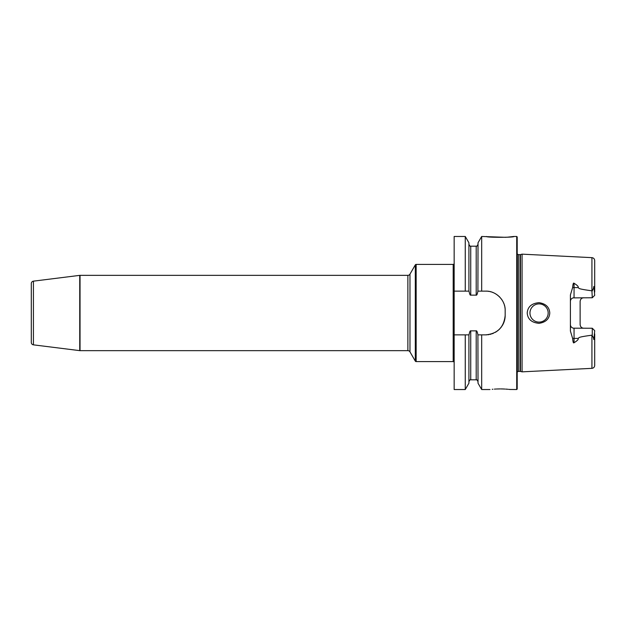 <?xml version="1.0" encoding="UTF-8"?>
<svg xmlns="http://www.w3.org/2000/svg" width="626" height="626" viewBox="0 0 626 626"><rect width="100%" height="100%" fill="white"/><g stroke="black" fill="none" stroke-linecap="round" stroke-linejoin="round"><path stroke-width="0.94" d="M502.842 324.667A19.437 19.437 0 0 0 505.174 315.426L505.174 310.574C505.581 300.308 495.862 290.707 485.737 291.137L481.676 291.137L481.676 236.471L505.918 237.324M516.716 236.471L517.201 236.957L517.201 389.043L516.716 389.529L516.716 236.471L513.797 236.471C515.339 237.575 485.048 237.575 486.59 236.471M506.896 237.254L513.797 236.471M489.994 389.529L481.676 389.529L478.021 383.206L477.904 334.863C477.348 331.89 476.785 330.551 476.198 330.857L470.736 330.857C470.157 330.551 469.586 331.89 469.03 334.863L454.155 334.863L454.155 291.137L465.259 291.137L465.259 236.471L468.913 242.794L468.913 291.137L465.259 291.137L469.03 291.137C469.586 294.11 470.157 295.449 470.736 295.143L476.198 295.143C476.785 295.449 477.348 294.11 477.904 291.137L478.021 242.794L481.676 236.471M481.676 389.529L481.676 334.863L478.021 334.863L485.737 334.863A19.437 19.437 0 0 0 486.848 334.832M478.021 291.137L481.676 291.137L478.021 291.137M465.259 334.863L468.913 334.863L468.913 383.206L465.259 389.529L465.259 334.863M485.737 291.137A19.437 19.437 0 0 1 486.848 291.168M487.951 291.262A19.437 19.437 0 0 1 489.047 291.419M490.142 291.638A19.437 19.437 0 0 1 491.222 291.927M492.286 292.272A19.437 19.437 0 0 1 493.335 292.678M495.362 293.688A19.437 19.437 0 0 1 496.332 294.275M497.271 294.932A19.437 19.437 0 0 1 498.179 295.636M499.039 296.395A19.437 19.437 0 0 1 499.853 297.209M501.324 298.962A19.437 19.437 0 0 1 501.982 299.901M502.584 300.879A19.437 19.437 0 0 1 503.124 301.881M503.601 302.914A19.437 19.437 0 0 1 504.016 303.97M504.368 305.042A19.437 19.437 0 0 1 504.658 306.13M504.885 307.233A19.437 19.437 0 0 1 505.041 308.336M505.143 309.455A19.437 19.437 0 0 1 505.174 310.574M502.584 325.121A19.437 19.437 0 0 1 501.982 326.099M501.324 327.038A19.437 19.437 0 0 1 500.612 327.938M499.853 328.791A19.437 19.437 0 0 1 499.032 329.605M498.179 330.364A19.437 19.437 0 0 1 497.271 331.068M496.332 331.725A19.437 19.437 0 0 1 495.362 332.312M493.335 333.322A19.437 19.437 0 0 1 492.286 333.728M491.222 334.073A19.437 19.437 0 0 1 490.142 334.362M489.047 334.581A19.437 19.437 0 0 1 487.951 334.738M454.155 291.137L454.155 236.471L465.259 236.471M465.259 389.529L454.155 389.529L454.155 334.863M454.155 263.436A0.97 0.97 0 0 1 453.185 264.407L416.149 264.407A0.97 0.97 0 0 0 415.304 264.9L409.975 274.125A2.426 2.426 0 0 1 407.87 275.346L80.042 275.346A2.426 2.426 0 0 0 79.737 275.362L33.428 281.152A2.426 2.426 0 0 0 31.3 283.562L31.3 342.438A2.426 2.426 0 0 0 33.428 344.848L79.737 350.638A2.426 2.426 0 0 0 80.042 350.654L80.042 275.346M454.155 362.564A0.97 0.97 0 0 0 453.185 361.593L416.149 361.593A0.97 0.97 0 0 1 415.304 361.1L409.975 351.875A2.426 2.426 0 0 0 407.87 350.654L80.042 350.654M505.174 315.426C503.961 327.257 497.482 333.736 485.737 334.863M499.822 388.926L496.981 388.989M496.379 389.012L495.675 389.043M495.056 389.082L494.399 389.122M492.928 389.231L492.232 389.294M500.19 388.926C486.911 389.591 486.911 389.591 500.19 388.926C513.476 389.591 513.476 389.591 500.19 388.926M516.716 389.529L509.932 389.474M509.72 389.45L508.656 389.341M507.905 389.27L505.644 389.098M504.83 389.051L503.46 388.989M503.132 388.973L502.146 388.949M501.747 388.942L500.878 388.926M520.433 371.406L522.061 371.844L522.061 254.156L520.433 254.594L520.433 371.406L518.414 371.359L517.201 372.008M549.777 313C549.401 318.837 545.825 322.28 539.064 323.329C531.638 322.656 527.695 319.213 527.217 313C527.687 306.787 531.638 303.344 539.064 302.671C545.825 303.72 549.401 307.163 549.777 313M573.439 328.18L592.274 328.235L594.7 330.661L594.097 337.578C593.933 340.106 593.753 340.184 593.558 337.821L591.93 335.184C577.141 337.187 579.418 337.586 578.174 338.408C578.682 339.308 577.305 340.755 574.05 342.727C573.416 343.463 572.947 342.062 572.657 338.533L570.403 331.005L570.403 294.995L572.657 287.467C572.947 283.946 573.408 282.545 574.05 283.273C577.305 285.253 578.682 286.692 578.174 287.592L574.05 287.592L574.05 283.273M592.274 290.91L593.558 288.179C593.769 285.824 593.949 285.902 594.097 288.422L594.7 295.339L592.274 297.765L591.93 290.816C577.141 288.813 579.418 288.414 578.174 287.592M539.064 303.892A9.108 9.108 0 0 1 548.173 313A9.108 9.108 0 0 1 539.064 322.108A9.108 9.108 0 0 1 529.956 313A9.108 9.108 0 0 1 539.064 303.892M538.446 303.907L537.828 303.978M537.21 304.079L536.607 304.228M536.012 304.416L535.426 304.643M534.862 304.917L534.314 305.222M534.221 305.285L533.79 305.574M533.289 305.957L532.812 306.372M532.374 306.818L531.975 307.28M531.599 307.773L531.271 308.289M530.699 309.385L530.472 309.964M530.292 310.551L530.144 311.153M530.034 311.764L529.972 312.382M529.972 313.618L530.034 314.236M530.144 314.847L530.292 315.449M530.472 316.036L530.699 316.615M530.965 317.171L531.224 317.64M531.271 317.711L531.599 318.227M531.975 318.72L532.374 319.182M532.812 319.628L533.289 320.042M533.79 320.426L534.26 320.739M534.314 320.778L534.862 321.083M535.426 321.357L536.012 321.584M536.607 321.772L537.21 321.92M537.828 322.022L538.446 322.093M539.682 322.093L540.293 322.03M540.903 321.92L541.506 321.78M542.1 321.592L542.679 321.365M543.243 321.099L544.307 320.449M544.808 320.074L545.285 319.659M545.723 319.221L546.138 318.744M546.514 318.243L546.858 317.718M547.429 316.615L547.656 316.036M547.844 315.441L547.985 314.839M548.094 314.229L548.173 313M548.157 312.382L548.094 311.771M547.985 311.161L547.844 310.559M547.656 309.964L547.429 309.385M546.858 308.282L546.514 307.757M546.138 307.256L545.723 306.779M545.285 306.341L544.808 305.926M544.307 305.551L543.243 304.901M542.679 304.635L542.1 304.408M541.506 304.22L540.903 304.079M540.293 303.97L539.682 303.907M583.768 297.765A3.646 3.646 0 0 0 583.135 297.82A3.646 3.646 0 0 1 583.768 297.765C581.617 297.929 580.396 299.142 580.122 301.411L580.122 324.589C580.396 326.858 581.617 328.071 583.768 328.235M572.657 338.533A3.646 1.651 180 0 1 574.05 338.408L574.05 328.235A3.646 3.646 0 0 1 570.403 324.589L570.466 325.238M570.638 325.864L570.92 326.459M592.274 297.765L573.142 297.882M570.92 299.541L570.638 300.136M570.466 300.762L570.403 301.411A3.646 3.646 0 0 1 574.05 297.765L574.05 287.592A3.646 1.651 0 0 1 572.657 287.467M594.7 333.916L594.7 365.428C594.543 367.133 593.62 368.104 591.93 368.346L522.061 371.844M591.93 290.816L591.93 257.654C593.62 257.896 594.543 258.867 594.7 260.572L594.7 292.084M594.7 330.661L592.274 328.235L592.274 335.09M581.014 326.975A3.646 3.646 0 0 1 580.638 326.459A3.646 3.646 0 0 0 581.014 326.975M470.736 295.143L470.736 246.19L476.198 246.19L476.198 295.143M476.198 330.857L476.198 379.81C476.464 379.286 477.075 379.888 478.021 381.633M453.185 264.407L453.185 361.593M416.149 264.407L416.149 361.593M415.304 264.9L415.304 361.1M409.975 274.125L409.975 351.875M407.87 275.346L407.87 350.654M79.737 275.362L79.737 350.638M33.428 281.152L33.428 344.848M470.736 330.857L470.736 379.81C470.47 379.286 469.86 379.888 468.913 381.633M520.049 371.359L520.049 254.641L518.414 254.641L518.414 371.359M591.93 335.184L591.93 368.346M594.097 288.422L593.558 288.179M593.558 337.821L594.097 337.578M574.05 342.727L574.05 338.408L578.174 338.408M476.198 246.19C476.441 246.73 477.051 246.12 478.021 244.367M470.736 246.19C470.494 246.73 469.883 246.12 468.913 244.367M470.736 379.81L476.198 379.81M518.414 254.641L517.201 253.992M591.93 257.654L522.061 254.156"/></g></svg>
